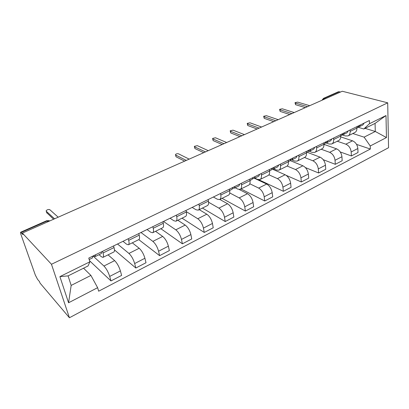 <?xml version="1.0" encoding="UTF-8"?>
<svg xmlns="http://www.w3.org/2000/svg" width="409" height="409" viewBox="0 0 409 409"><rect width="100%" height="100%" fill="white"/><g stroke="black" fill="none" stroke-linecap="round" stroke-linejoin="round"><path stroke-width="0.61" d="M22.388 233.074L22.924 234.597L20.573 232.261L20.849 234.224L35.343 275.129L37.572 279.367L39.52 281.663L40.01 283.054L69.423 317.752L388.55 147.721L387.706 102.823L51.468 264.27L22.388 233.074L342.282 91.248L387.706 102.823M338.315 91.805L339.271 91.728L324.373 98.318L322.982 99.801M340.487 92.04L339.271 91.728M69.423 317.752L51.468 264.27M93.032 256.008L103.932 266.024C106.35 268.555 108.267 272.021 109.699 276.412L110.982 280.937L121.626 275.405L120.399 270.901C119.019 266.53 117.102 263.105 114.643 260.625L108.063 254.853M103.042 257.343L113.83 251.995C114.617 251.581 114.684 250.103 114.024 247.557L103.027 252.966C103.717 255.523 103.692 257 102.945 257.389L101.243 256.653L99.055 254.689M103.027 252.966L102.562 251.336M89.561 260.753L110.982 280.937M114.024 247.557L113.584 245.932M117.511 244.004L128.932 253.432C131.442 255.835 133.354 259.204 134.673 263.544L135.829 268.023L146.013 262.726L144.914 258.263C143.641 253.948 141.734 250.615 139.183 248.268L132.306 242.834M128.273 238.728L128.692 240.344C129.305 242.874 129.188 244.357 128.344 244.797L126.514 244.163L122.991 241.32M114.464 249.894L135.829 268.023M128.457 244.74L138.753 239.638C139.638 239.178 139.786 237.69 139.208 235.17L138.809 233.565M140.972 232.501L152.864 241.376C155.461 243.657 157.363 246.939 158.574 251.223L159.607 255.656L169.367 250.584L168.385 246.167C167.215 241.908 165.313 238.662 162.68 236.433L155.543 231.315M152.859 226.673L153.232 228.273C153.774 230.778 153.574 232.271 152.644 232.752L150.696 232.205L147.025 229.536M138.769 239.633L159.607 255.656M152.767 232.69L162.608 227.813C163.574 227.312 163.804 225.814 163.293 223.324L162.94 221.734M163.482 221.468L175.793 229.827C178.467 231.995 180.359 235.19 181.478 239.423L182.394 243.81L191.749 238.943L190.88 234.577C189.802 230.369 187.91 227.205 185.205 225.083L177.833 220.262M176.391 215.139L176.724 216.719C177.194 219.193 176.923 220.696 175.911 221.218L173.861 220.753L170.062 218.242M160.834 228.692L182.394 243.81M176.049 221.151L185.461 216.484C186.504 215.947 186.806 214.444 186.361 211.974L186.044 210.405M186.284 211.606L197.782 218.749C200.522 220.809 202.409 223.927 203.437 228.104L204.249 232.445L213.227 227.777L212.455 223.457C211.463 219.301 209.587 216.218 206.816 214.198L199.234 209.653M198.932 204.086L199.224 205.645C199.633 208.099 199.301 209.602 198.212 210.16L196.069 209.776L192.153 207.409M182.041 218.176L204.249 232.445M198.36 210.088L207.373 205.62C208.488 205.047 208.851 203.544 208.462 201.105L208.186 199.551M208.605 202.251L218.892 208.12C221.693 210.078 223.565 213.12 224.51 217.245L225.226 221.54L233.846 217.056L233.171 212.782C232.261 208.677 230.395 205.666 227.568 203.748L219.797 199.464M220.548 193.488L220.804 195.032C221.157 197.46 220.758 198.968 219.607 199.556L217.378 199.244L213.355 197.015M202.44 208.069L225.226 221.54M219.761 199.48L228.401 195.2C229.577 194.597 229.996 193.089 229.669 190.671L229.423 189.137M229.74 192.941L239.168 197.905C242.021 199.771 243.882 202.741 244.751 206.811L245.374 211.064L253.662 206.755L253.074 202.521C252.241 198.472 250.385 195.533 247.506 193.702L239.316 189.536M241.29 183.319L241.514 184.848C241.811 187.245 241.356 188.753 240.149 189.372L237.844 189.127L235.165 187.762M222.072 198.334L245.374 211.064M240.308 189.295L248.595 185.185C249.827 184.556 250.303 183.048 250.027 180.66L249.817 179.142M249.812 183.779L258.662 188.084C261.566 189.863 263.411 192.767 264.204 196.785L264.746 200.993L272.721 196.847L272.21 192.659C271.448 188.661 269.603 185.788 266.683 184.045L254.454 178.278M261.213 173.554L261.407 175.062C261.658 177.434 261.147 178.943 259.884 179.592L257.512 179.403L254.776 178.119M240.978 188.963L264.746 200.993M260.052 179.505L268.002 175.563C269.291 174.909 269.817 173.401 269.587 171.039L269.403 169.536M268.928 174.801L277.42 178.636C280.359 180.333 282.195 183.171 282.921 187.138L283.386 191.3L291.06 187.312L290.63 183.171C289.93 179.219 288.1 176.412 285.139 174.75L272.174 169.07L273.463 168.932L274.388 167.092M280.359 164.162L280.528 165.655C280.732 168.002 280.175 169.51 278.861 170.18L276.428 170.052L273.647 168.84M258.861 179.771L283.386 191.3M279.035 170.093L286.673 166.31C288.008 165.63 288.58 164.121 288.396 161.785L288.243 160.302M287.133 166.039L295.477 169.541C298.458 171.161 300.278 173.932 300.942 177.854L301.336 181.969L308.729 178.13L308.366 174.029C307.726 170.129 305.912 167.383 302.916 165.793L290.257 160.635M298.785 155.134L298.923 156.606C299.086 158.927 298.488 160.435 297.128 161.126L294.638 161.049L291.796 159.899M286.147 175.318L301.336 181.969M297.307 161.039L304.649 157.399C306.024 156.698 306.643 155.19 306.499 152.879L306.367 151.412M304.47 157.485L312.88 160.778C315.886 162.322 317.696 165.031 318.304 168.907L318.626 172.981L325.753 169.275L325.457 165.221C324.874 161.366 323.074 158.682 320.048 157.163L307.271 152.306M316.515 146.437L316.632 147.894C316.755 150.19 316.116 151.693 314.72 152.409L312.174 152.378L309.132 151.233M305.37 167.557L318.626 172.981M314.904 152.317L321.965 148.815C323.381 148.094 324.035 146.591 323.928 144.305L323.821 142.853M321.152 149.219L329.654 152.327C332.691 153.804 334.485 156.458 335.037 160.282L335.298 164.311L342.175 160.737L341.939 156.729C341.408 152.92 339.623 150.292 336.571 148.845L323.933 144.351M333.601 138.063L333.693 139.5C333.78 141.775 333.105 143.273 331.668 144.004L329.081 144.019L325.789 142.864L326.863 142.675L327.952 140.829M323.243 159.699L335.298 164.311M331.857 143.912L338.657 140.538C340.109 139.801 340.799 138.303 340.728 136.044L340.641 134.607M337.251 141.238L345.84 144.178C348.903 145.589 350.682 148.181 351.183 151.964L351.382 155.952L358.018 152.501L357.839 148.528C357.364 144.771 355.59 142.194 352.517 140.814L340.728 136.892M350.073 129.985L350.145 131.412C350.196 133.656 349.485 135.154 348.018 135.9L345.39 135.957L342.246 134.924M340.262 151.964L351.382 155.952M348.212 135.803L354.761 132.557C356.244 131.805 356.965 130.313 356.924 128.073L356.863 126.657M90.91 275.426L97.618 287.68L68.569 302.778L59.898 276.627L89.883 261.816L88.053 265.968L68.083 275.886L71.166 285.421L90.91 275.426L83.548 268.202M365.068 128.36L375.298 131.483L375.058 123.395L363.785 128.993L369.485 123.702L369.378 120.522L88.768 258.099L89.883 261.816M369.485 123.702L385.999 115.548L386.449 137.562L370.247 145.982L364.102 137.148L375.298 131.483L386.449 137.562M97.618 287.68L98.671 291.198L370.355 149.034L370.247 145.982M352.803 133.528L364.102 137.148M363.785 128.993L358.085 127.24M356.561 144.397L370.355 149.034M68.569 302.778L71.166 285.421M59.898 276.627L68.083 275.886M375.058 123.395L385.999 115.548M93.15 255.947L95.317 256.525L95.502 254.797M95.374 256.499L101.36 253.549L101.575 251.816M53.584 219.239L46.723 212.675M89.198 259.531L92.439 257.936L92.608 256.213M58.19 217.199L49.806 209.679C48.497 209.255 47.291 209.592 46.181 210.686L46.253 211.223L54.561 218.81M232.772 188.273L234.291 188.191L235.078 186.366M234.377 188.15L238.968 185.891L239.771 184.065M184.633 161.141L176.034 156.775L175.553 154.965M229.638 190.476L232.067 189.285L232.844 187.46M189.173 159.127L178.518 153.825C177.281 153.539 176.264 153.774 175.471 154.53L175.686 155.052L186.299 160.4M252.859 178.488L254.26 178.37L255.119 176.54M254.352 178.324L258.759 176.161L259.633 174.326M203.728 152.675L194.909 148.549L194.428 146.734M250.001 180.466L252.123 179.423L252.977 177.593M208.253 150.665L197.332 145.66L194.357 146.335L194.602 146.841L205.482 151.897M273.56 168.881L277.788 166.806L278.728 164.965M222.153 144.505L213.135 140.609L212.654 138.794M269.562 170.85L271.407 169.939L272.322 168.104M226.658 142.506L215.497 137.777L212.593 138.421L212.859 138.922L223.984 143.692M290.717 160.006L291.934 159.847L292.921 158.007M292.036 159.796L296.101 157.797L297.098 155.957M239.94 136.621L230.742 132.935L230.257 131.12M288.376 161.596L289.955 160.819L290.937 158.978M244.424 134.633L233.043 130.159L230.206 130.773L230.492 131.269L241.842 135.773M308.58 151.274L309.72 151.1L310.763 149.259M309.828 151.049L313.734 149.127L314.787 147.286M257.123 129.004L247.762 125.522L247.271 123.707M306.479 152.695L307.819 152.041L308.851 150.195M261.586 127.025L250.006 122.797L247.225 123.385L247.537 123.871L259.091 128.129M326.965 142.623L330.728 140.773L331.832 138.927M273.728 121.642L264.219 118.349L263.728 116.539M323.913 144.121L325.022 143.579L326.111 141.734M278.166 119.673L266.407 115.681L263.693 116.243L264.025 116.713L275.758 120.742M342.374 134.74L343.386 134.551L344.526 132.705M343.494 134.495L347.113 132.715L348.264 130.87M289.787 114.52L280.15 111.406L279.649 109.607M340.717 135.86L341.612 135.42L342.747 133.574M294.204 112.562L282.282 108.789L279.623 109.331L279.976 109.791L291.873 113.595M358.376 126.908L359.327 126.708L360.508 124.868M359.439 126.657L362.926 124.939L364.117 123.099M305.329 107.628L295.569 104.689L295.068 102.894M356.919 127.894L357.619 127.552L358.795 125.711M309.715 105.686L297.655 102.122L295.042 102.639L295.416 103.088L307.461 106.683M352.517 140.814L345.84 144.178M336.571 148.845L329.654 152.327M320.048 157.163L312.88 160.778M302.916 165.793L295.477 169.541M285.139 174.75L277.42 178.636M266.683 184.045L258.662 188.084M247.506 193.702L239.168 197.905M227.568 203.748L218.892 208.12M206.816 214.198L197.782 218.749M185.205 225.083L175.793 229.827M162.68 236.433L152.864 241.376M139.183 248.268L128.932 253.432M114.643 260.625L103.932 266.024M340.728 136.044L333.693 139.5M323.928 144.305L316.632 147.894M306.499 152.879L298.923 156.606M288.396 161.785L280.528 165.655M269.587 171.039L261.407 175.062M250.027 180.66L241.514 184.848M229.669 190.671L220.804 195.032M208.462 201.105L199.224 205.645M186.361 211.974L176.724 216.719M163.293 223.324L153.232 228.273M139.208 235.17L128.692 240.344M356.924 128.073L350.145 131.412M341.939 156.729L335.037 160.282M325.457 165.221L318.304 168.907M308.366 174.029L300.942 177.854M290.63 183.171L282.921 187.138M272.21 192.659L264.204 196.785M253.074 202.521L244.751 206.811M233.171 212.782L224.51 217.245M212.455 223.457L203.437 228.104M190.88 234.577L181.478 239.423M168.385 246.167L158.574 251.223M144.914 258.263L134.673 263.544M120.399 270.901L109.699 276.412M357.839 148.528L351.183 151.964M49.898 220.875L47.137 220.972L21.007 232.532M47.95 221.739L46.616 220.748M325.584 98.651L323.524 98.344L321.914 100.277M46.253 211.223L46.851 213.063M175.686 155.052L176.034 156.775M194.602 146.841L194.909 148.549M212.859 138.922L213.135 140.609M230.492 131.269L230.742 132.935M247.537 123.871L247.762 125.522M264.025 116.713L264.219 118.349M279.976 109.791L280.15 111.406M295.416 103.088L295.569 104.689M49.489 221.054L49.06 220.656L46.652 220.732L20.573 232.261M323.524 98.344L338.407 91.764"/></g></svg>
